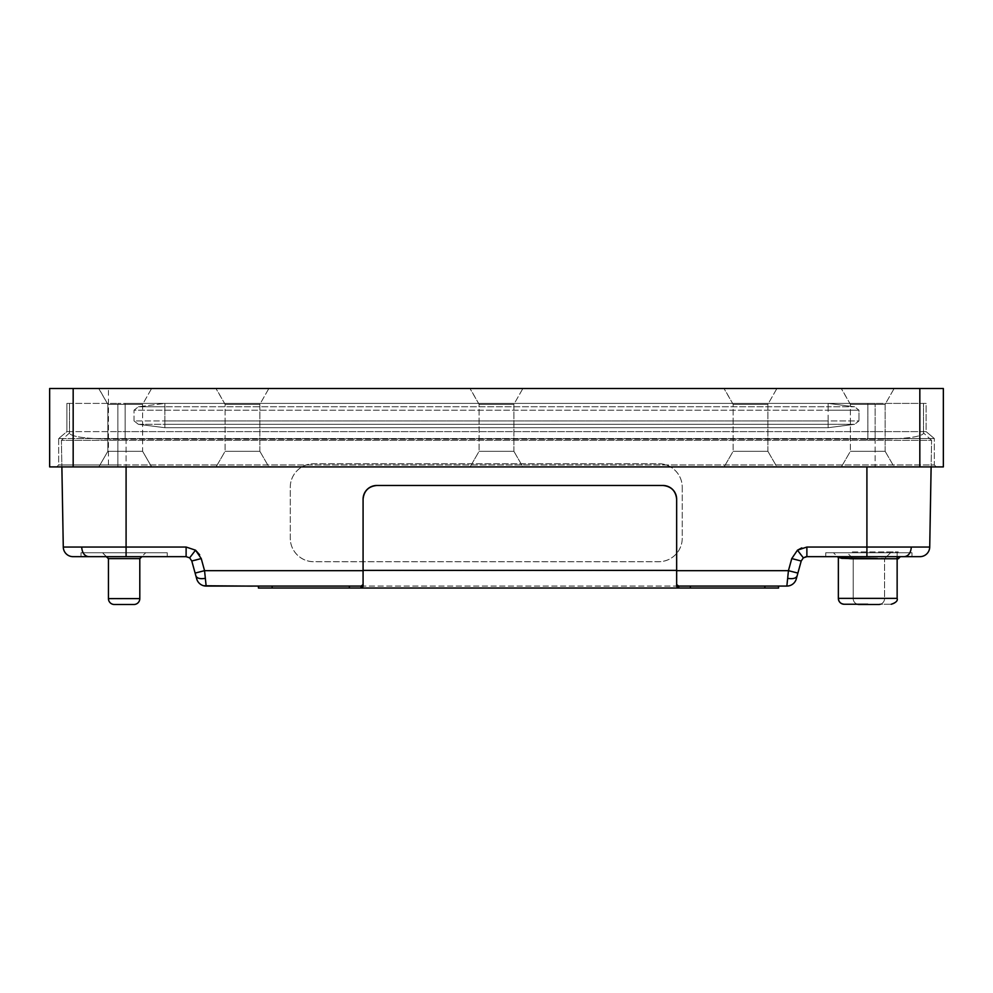 <?xml version="1.0" encoding="UTF-8"?>
<svg xmlns="http://www.w3.org/2000/svg" width="993" height="993" viewBox="0 0 993 993"><rect width="100%" height="100%" fill="white"/><g stroke="black" fill="none" stroke-linecap="round" stroke-linejoin="round"><path stroke-width="0.74" stroke-dasharray="4.96 3.72" d="M891.267 604.253L844.224 604.253L891.267 604.253A5.884 5.884 0 0 0 897.138 598.369L838.353 598.369M867.745 604.253L844.224 604.253L867.745 604.253M859.082 604.489L859.082 604.489A5.884 5.884 0 0 1 853.198 598.605L884.552 598.605L853.198 598.605A5.884 5.884 0 0 0 859.082 604.489L878.668 604.489M880.332 604.253A5.884 5.884 0 0 0 884.552 598.605A5.884 5.884 0 0 1 880.332 604.253A5.884 5.884 0 0 0 884.552 598.605L884.552 558.749L884.552 598.605L884.552 558.749L890.547 552.753L833.475 552.753L904.275 552.753L868.875 552.753L890.547 552.753L868.875 552.753L890.547 552.753L884.552 558.749L853.198 558.749L884.552 558.749L868.875 558.749L884.552 558.749L890.547 552.753M857.418 604.253A5.884 5.884 0 0 1 853.198 598.605L853.198 558.749L853.198 598.605L853.198 558.749L868.875 558.749L853.198 558.749L868.875 558.749L853.198 558.749L847.203 552.753M134.316 604.476L114.332 604.489A5.884 5.884 0 0 1 108.448 598.605L139.802 598.605L108.46 599.002M113.934 604.476L133.918 604.489A5.884 5.884 0 0 0 139.802 598.605L108.448 598.605A5.884 5.884 0 0 0 114.332 604.489L133.918 604.489A5.884 5.884 0 0 0 139.802 598.605L139.79 599.002M124.125 604.489C135.756 604.489 135.756 604.489 124.125 604.489C112.494 604.489 112.494 604.489 124.125 604.489M142.62 451.319L151.606 466.884L98.853 466.884L151.606 466.909L98.853 466.909L151.606 466.884L98.853 466.909L151.606 466.909L98.853 466.909L151.606 466.884L98.866 466.884L151.606 466.884L98.866 466.884L151.606 466.884L142.62 451.319L107.84 451.319L98.853 466.884L107.84 451.319L142.62 451.319L107.84 451.319L142.62 451.319L142.62 404.312L107.84 404.312L107.84 451.319L107.84 404.312L98.853 388.747L151.606 388.747L98.853 388.511L107.84 404.312L142.62 404.312L151.606 388.511L98.853 388.511L151.606 388.511L142.62 404.312L142.62 451.319M513.89 451.319L522.877 466.884L470.111 466.884L522.877 466.909L470.111 466.909L522.877 466.909L470.111 466.909L522.877 466.909L470.111 466.909L522.877 466.884L470.123 466.884L522.877 466.884L513.89 451.319L479.098 451.319L470.111 466.884L479.098 451.319L513.89 451.319L479.098 451.319L513.89 451.319L513.89 404.312L479.098 404.312L479.098 451.319L479.098 404.312L470.111 388.747L522.877 388.747L470.111 388.511L479.098 404.312L513.89 404.312L522.877 388.511L470.111 388.511L522.877 388.511L513.89 404.312L513.89 451.319M513.89 404.312L479.098 404.312L513.89 404.312M522.877 388.511L470.111 388.511L522.877 388.511M259.868 451.319L268.855 466.884L216.089 466.884L268.855 466.909L216.089 466.909L268.855 466.909L216.089 466.909L268.855 466.909L216.089 466.909L268.855 466.884L216.102 466.884L268.855 466.884L259.868 451.319L225.088 451.319L216.089 466.884L225.088 451.319L259.868 451.319L225.088 451.319L259.868 451.319L259.868 404.312L225.088 404.312L225.088 451.319L225.088 404.312L216.089 388.747L268.855 388.747L216.089 388.511L225.088 404.312L259.868 404.312L268.855 388.511L216.089 388.511L268.855 388.511L259.868 404.312L259.868 451.319M259.868 404.312L225.088 404.312L259.868 404.312M268.855 388.511L216.089 388.511L268.855 388.511M767.899 451.319L776.898 466.884L724.133 466.884L776.898 466.909L724.133 466.909L776.898 466.909L724.133 466.909L776.898 466.909L724.133 466.909L776.898 466.884L724.145 466.884L776.898 466.884L767.899 451.319L733.119 451.319L724.133 466.884L733.119 451.319L767.899 451.319L733.119 451.319L767.899 451.319L767.899 404.312L733.119 404.312L733.119 451.319L733.119 404.312L724.133 388.747L776.898 388.747L724.133 388.511L733.119 404.312L767.899 404.312L776.898 388.511L724.133 388.511L776.898 388.511L767.899 404.312L767.899 451.319M767.899 404.312L733.119 404.312L767.899 404.312M776.898 388.511L724.133 388.511L776.898 388.511M142.62 404.312L107.84 404.312L142.62 404.312M151.606 388.511L98.853 388.511L151.606 388.511M885.148 451.319L894.134 466.884L841.381 466.884L894.134 466.909L841.381 466.909L894.134 466.909L841.381 466.909L894.134 466.909L841.381 466.909L894.134 466.884L841.381 466.884L894.134 466.884L885.148 451.319L850.368 451.319L841.381 466.884L850.368 451.319L885.148 451.319L850.368 451.319L885.148 451.319L885.148 404.312L850.368 404.312L850.368 451.319L850.368 404.312L841.381 388.747L894.134 388.747L841.381 388.511L850.368 404.312L885.148 404.312L894.134 388.511L841.381 388.511L894.134 388.511L885.148 404.312L885.148 451.319M885.148 404.312L850.368 404.312L885.148 404.312M894.134 388.511L841.381 388.511L894.134 388.511M897.138 556.663L897.138 551.922L885.545 551.922L898.28 551.922L850.74 551.922L897.138 551.922L897.138 598.369M866.914 551.922L866.914 556.663L900.353 556.663L837.397 556.663L833.475 552.753L838.365 557.632L868.875 557.942L838.353 557.607L841.754 558.749L897.138 558.749M873.195 558.749L873.195 558.103L868.875 557.929L896.89 558.749M108.448 558.749L139.802 558.749L108.448 558.749L108.448 598.605L108.448 558.749L139.802 558.749L139.802 598.605L139.802 558.749L108.448 558.749L102.453 552.753L145.797 552.753L102.453 552.753L145.797 552.753L102.453 552.753L106.363 556.663M139.802 558.625L108.448 558.625L124.125 558.625L108.448 558.625L102.564 552.753L145.686 552.753L102.564 552.753L145.686 552.753L102.564 552.753L106.487 556.663L141.763 556.663L145.686 552.753L139.802 558.625L124.125 558.625L139.802 558.625L139.802 598.605M167.246 556.663L167.246 552.753L81.004 552.753L81.004 556.663L81.004 552.753L81.004 556.663L167.246 556.663L167.246 552.753L167.246 556.663L81.004 556.663L81.004 552.753L167.246 552.753L81.004 552.753L167.246 552.753L81.004 552.753L167.246 552.753L167.246 556.663L88.6 556.663C84.479 556.068 82.171 552.865 81.674 547.044L63.279 547.044A9.793 9.793 0 0 0 73.072 556.663M167.246 552.753L81.004 552.753L167.246 552.753M911.996 556.663L825.754 556.663L911.996 556.663L825.754 556.663L911.996 556.663L911.996 552.753L825.754 552.753L825.754 556.663L825.754 552.753L825.754 556.663L911.996 556.663L911.996 552.753L911.996 556.663L911.996 552.753L825.754 552.753L911.996 552.753L825.754 552.753L911.996 552.753L911.996 556.663L825.754 556.663L911.996 556.663L825.754 556.663L825.754 552.753L911.996 552.753M866.914 556.663L825.754 556.663L825.754 552.753M139.802 558.749L141.887 556.663M873.195 558.103L841.754 558.103M117.857 466.909L936.3 466.909L56.7 466.909L117.857 466.909L117.857 464.947L58.661 464.947L934.339 464.947L934.339 438.534L926.109 431.632L926.109 403.406L875.143 403.406L926.109 403.406L926.109 431.632L875.143 431.632L926.109 431.632L934.339 438.534L875.143 438.534L934.339 438.534L934.339 464.947L117.857 464.947L117.857 466.909M108.448 466.909L49.65 466.909L49.65 388.511L943.35 388.511L943.35 466.909L108.448 466.909L108.448 388.511M126.086 556.663L126.086 439.167L125.143 439.179L125.143 403.406L867.857 403.406L867.857 439.179L866.914 439.154L866.914 440.333L866.914 439.154L866.914 440.333L866.914 439.154L126.086 439.154L126.086 440.321L931.595 440.333L931.124 466.909L931.595 440.333L61.405 440.333L61.876 466.909L61.405 440.333L126.086 440.333L126.086 439.167L125.143 439.179C91.282 439.34 72.725 437.429 69.485 433.444C72.675 437.429 91.232 439.34 125.143 439.179L125.143 403.406L923.515 403.406L867.857 403.406L867.857 439.179C901.718 439.34 920.275 437.429 923.515 433.444C920.325 437.429 901.768 439.34 867.857 439.179L126.086 439.154L126.086 466.909M682.241 487.228L682.241 538.181A23.522 23.509 180 0 1 658.719 561.69L313.788 561.69A23.522 23.509 180 0 1 290.266 538.181L290.266 487.228A23.522 23.509 180 0 1 313.788 463.719L658.719 463.719A23.522 23.509 180 0 1 682.241 487.228L682.241 538.181A23.522 23.509 180 0 1 658.719 561.74L313.788 561.74A23.522 23.509 180 0 1 290.266 538.218L290.266 487.228A23.522 23.509 180 0 1 313.788 463.756L658.719 463.756A23.522 23.509 180 0 1 682.241 487.265M363.078 499.194L363.078 586.404M134.03 420.92L134.03 410.196L134.03 420.92L138.375 424.309L134.03 420.92L164.888 420.92L164.888 410.196L134.03 410.196L138.375 406.795L134.03 410.196L828.112 410.196L164.888 410.196L164.888 406.795L164.888 420.92L828.112 420.92L828.112 410.196L858.97 410.196L858.97 420.92L858.97 410.196L854.625 406.795L858.97 410.196L828.112 410.196L828.112 406.795L164.888 406.795L828.112 406.795L828.112 420.92L858.97 420.92L854.625 424.309L858.97 420.92L134.03 420.92M164.888 403.406L828.112 403.406L164.888 403.406L138.375 406.795L164.888 403.406L117.857 403.406L164.888 403.406L164.888 406.795L138.375 406.795L164.888 406.795L164.888 403.406M138.375 424.309L164.888 427.71L828.112 427.71L854.625 424.309L828.112 427.71L164.888 427.71L138.375 424.309L164.888 424.309L164.888 420.92L164.888 424.309L828.112 424.309L828.112 420.92L828.112 424.309L854.625 424.309L138.375 424.309M854.625 406.795L828.112 403.406L854.625 406.795L828.112 406.795L854.625 406.795M66.891 403.406L117.857 403.406L66.891 403.406L66.891 431.632L117.857 431.632L66.891 431.632L58.661 438.534L875.143 438.534L58.661 438.534L66.891 431.632L66.891 403.406M828.112 403.406L875.143 403.406L828.112 403.406L828.112 406.795L828.112 403.406M875.143 431.632L117.857 431.632L875.143 431.632L875.143 438.534L875.143 403.406L875.143 431.632M58.661 438.534L58.661 464.947L56.7 466.909L58.661 464.947L58.661 438.534M936.3 466.909L934.339 464.947L936.3 466.909M196.701 578.869A9.793 9.793 127.3 0 0 206.147 586.069M797.913 550.792L797.466 550.184L791.769 558.562L801.214 560.995L796.336 578.758M789.336 585.746L786.853 586.069A9.793 9.793 -127.3 0 0 796.299 578.869M195.36 560.139L191.786 560.995L195.112 573.085L204.558 570.665L788.442 570.665L787.523 579.614M800.941 554.777L803.349 557.843L801.214 560.995M196.552 559.829L201.231 558.562L199.655 554.814M81.004 556.663L88.6 556.663M898.913 558.749L841.754 558.749M868.875 552.753L904.275 552.753L868.875 552.753M919.617 556.663L917.743 556.663M912.728 556.663L904.4 556.663C908.521 556.068 910.829 552.865 911.326 547.044L806.887 547.044L801.711 547.925M911.326 547.044L929.721 547.044A9.793 9.793 0 0 1 919.928 556.663M788.442 570.665L797.888 573.085M662.939 485.478L376.794 485.478M676.655 586.404L676.655 499.194M69.485 432.96L61.405 440.333L69.485 432.96M931.595 440.333L923.515 432.96L931.595 440.333M247.592 586.069L678.703 586.069M69.485 403.406L69.485 433.444L69.485 403.406M923.515 433.444L923.515 403.406L923.515 433.444M361.042 586.069L778.574 586.069L778.574 588.03L258.428 588.03L258.428 586.106L270.903 586.069M247.592 586.106L270.903 586.106M260.923 586.106L258.428 586.106M204.558 570.665L201.231 558.562M195.584 550.221L186.113 547.044L186.113 556.663M866.914 466.909L866.914 547.044M164.888 427.71L164.888 424.309L164.888 427.71M828.112 427.71L828.112 424.309L828.112 427.71M117.857 403.406L117.857 438.534L117.857 403.406M875.143 438.534L875.143 466.909L875.143 438.534M117.857 438.534L117.857 464.947L117.857 438.534M919.828 388.511L919.828 466.909M205.352 578.336C200.176 579.167 197.024 578.385 195.906 575.965M797.094 575.965C795.976 578.385 792.824 579.167 787.648 578.336M195.534 550.184L189.651 557.843M126.086 547.044L81.674 547.044M806.887 556.663L806.887 547.044M272.144 586.069L272.144 588.03M764.858 586.069L764.858 588.03M139.777 599.151L139.405 600.753M139.094 601.423L138.077 602.763M137.555 603.235L136.736 603.769M136.066 604.092L134.465 604.464M108.448 558.625L108.448 598.605M898.913 558.103L900.353 556.663M108.473 599.151L108.845 600.753M109.156 601.423L110.173 602.763M110.695 603.235L111.514 603.769M112.184 604.092L113.785 604.464"/><path stroke-width="1.49" d="M896.89 558.749L850.951 558.749L838.365 557.632L838.353 598.369C838.713 601.919 840.674 603.881 844.224 604.253A5.884 5.884 0 0 1 838.353 598.369L897.138 598.369C897.957 600.691 895.996 602.652 891.267 604.253M867.745 604.253L844.224 604.253L867.745 604.253M857.418 604.253A5.884 5.884 0 0 0 859.082 604.489L878.668 604.489A5.884 5.884 0 0 0 880.332 604.253A5.884 5.884 0 0 1 878.668 604.489A5.884 5.884 0 0 0 880.332 604.253M124.125 604.489C135.756 604.489 135.756 604.489 124.125 604.489C112.494 604.489 112.494 604.489 124.125 604.489M114.332 604.489A5.884 5.884 0 0 1 108.448 598.605L139.802 598.605A5.884 5.884 0 0 1 133.918 604.489L114.332 604.489M139.802 598.605L139.802 558.625L108.448 558.625L108.448 598.605M73.072 556.663L88.6 556.663C84.479 556.068 82.171 552.865 81.674 547.044L63.279 547.044L61.876 466.909L63.279 547.044A9.793 9.793 0 0 0 73.072 556.663L167.246 556.663L141.763 556.663L139.802 558.625M838.353 598.369L838.353 557.619L837.397 556.663L825.754 556.663L911.996 556.663L806.887 556.663L803.349 557.843L806.887 556.663L806.875 547.044L866.914 547.044L866.914 551.922M108.448 558.749L106.363 556.663M139.802 558.749L141.887 556.663M108.448 558.625L106.487 556.663L81.004 556.663M897.138 558.749L898.913 558.103M919.828 466.909L943.35 466.909L943.35 388.511L49.65 388.511L49.65 466.909L919.828 466.909L919.828 388.511M800.792 560.921L791.769 558.562L788.442 570.665L791.769 558.562L797.466 550.184L803.349 557.843L806.006 556.738M363.078 570.665L204.558 570.665L206.147 586.069L204.558 570.665L195.112 573.085L196.701 578.869L195.906 575.965C197.024 578.385 200.176 579.167 205.352 578.336M363.078 584.629L361.042 586.069L206.147 586.069A9.793 9.793 127.3 0 1 196.701 578.869M787.523 579.614L786.853 586.069A9.793 9.793 -127.3 0 0 796.299 578.869L797.888 573.085L788.442 570.665L676.655 570.665M787.747 577.417L788.442 570.665M796.597 577.789L796.336 578.758M797.888 573.085L801.214 560.995L803.349 557.843M195.906 575.965L191.786 560.995L189.651 557.843L191.786 560.995L201.231 558.562L204.558 570.665M195.36 560.139L196.552 559.829M919.928 556.663A9.793 9.793 0 0 0 929.721 547.044L931.124 466.909L929.721 547.044L911.326 547.044C910.829 552.865 908.521 556.068 904.4 556.663L919.617 556.663M88.6 556.663L186.113 556.663L189.651 557.843L186.113 556.663L186.113 547.044L126.086 547.044L126.086 556.663M917.743 556.663L912.728 556.663M825.754 556.663L806.887 556.663M167.246 556.663L186.113 556.663L189.651 557.843L195.534 550.184L201.231 558.562M797.094 575.965C795.976 578.385 792.824 579.167 787.648 578.336L786.853 586.069L778.574 586.069L778.574 588.03L678.703 588.03L676.655 586.404L676.655 499.194C675.786 490.927 671.218 486.347 662.939 485.478L376.794 485.478C368.527 486.347 363.947 490.927 363.078 499.194L363.078 586.404L361.042 588.03L258.428 588.03L258.428 586.106M203.664 585.746L247.592 586.069M786.853 586.069L678.703 586.069L676.655 584.629M260.923 586.069L247.592 586.106M361.042 586.069L361.042 588.03L678.703 588.03L678.703 586.069M376.794 485.478A13.716 13.716 0 0 0 363.078 499.194M676.655 499.194A13.716 13.716 0 0 0 662.939 485.478M199.655 554.814L195.584 550.221M801.711 547.925L797.466 550.184L806.887 547.044M73.172 466.909L73.172 388.511M800.941 554.777L797.913 550.792M81.674 547.044L186.113 547.044L195.534 550.184M911.326 547.044L866.914 547.044L866.914 556.663M126.086 466.909L126.086 547.044M866.914 547.044L866.914 466.909M764.858 586.069L764.858 588.03M690.383 586.069L690.383 588.03M349.362 586.069L349.362 588.03M272.144 586.069L272.144 588.03M363.078 570.392L676.655 570.392M139.405 600.753L139.094 601.423M136.736 603.769L136.066 604.092M897.138 556.663L897.138 598.369M898.268 558.749L900.353 556.663M108.845 600.753L109.156 601.423M111.514 603.769L112.184 604.092"/></g></svg>
